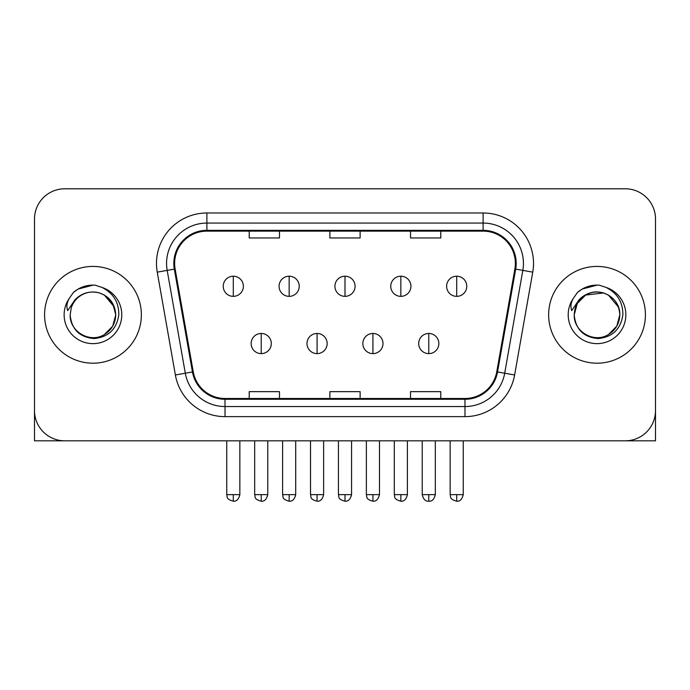 <?xml version="1.0" encoding="UTF-8"?>
<svg xmlns="http://www.w3.org/2000/svg" width="690" height="690" viewBox="0 0 690 690"><rect width="100%" height="100%" fill="white"/><g stroke="black" fill="none" stroke-linecap="round" stroke-linejoin="round"><path stroke-width="1.03" d="M44.583 314.804A48.386 48.386 0 0 0 92.969 363.199A48.386 48.386 0 0 0 141.364 314.804A48.386 48.386 0 0 0 92.969 266.418A48.386 48.386 0 0 0 44.583 314.804A48.386 48.386 0 0 0 92.969 363.199A48.386 48.386 0 0 0 141.364 314.804A48.386 48.386 0 0 0 92.969 266.418A48.386 48.386 0 0 0 44.583 314.804M548.636 314.804A48.386 48.386 0 0 0 597.031 363.199A48.386 48.386 0 0 0 645.417 314.804A48.386 48.386 0 0 0 597.031 266.418A48.386 48.386 0 0 0 548.636 314.804A48.386 48.386 0 0 0 597.031 363.199A48.386 48.386 0 0 0 645.417 314.804A48.386 48.386 0 0 0 597.031 266.418A48.386 48.386 0 0 0 548.636 314.804M174.63 263.39A32.258 32.258 0 0 1 206.888 231.133L483.112 231.133A32.258 32.258 0 0 1 514.878 268.997L496.748 371.824A32.258 32.258 0 0 1 464.982 398.484L225.018 398.484A32.258 32.258 0 0 1 193.252 371.824L175.122 268.997A32.258 32.258 0 0 1 174.63 263.39M173.82 263.39A33.068 33.068 0 0 0 174.32 269.135L192.458 371.962A33.068 33.068 0 0 0 225.018 399.286L464.982 399.286A33.068 33.068 0 0 0 497.542 371.962L515.68 269.135A33.068 33.068 0 0 0 483.112 230.331L206.888 230.331A33.068 33.068 0 0 0 173.82 263.39M157.251 272.145A50.404 50.404 0 0 1 206.888 212.986L483.112 212.986A50.404 50.404 0 0 1 532.749 272.145L514.619 374.972A50.404 50.404 0 0 1 464.982 416.631L225.018 416.631A50.404 50.404 0 0 1 175.381 374.972L157.251 272.145L167.178 270.394A40.322 40.322 0 0 1 206.888 223.068L483.112 223.068A40.322 40.322 0 0 1 522.822 270.394L504.692 373.221A40.322 40.322 0 0 1 464.982 406.548L225.018 406.548A40.322 40.322 0 0 1 185.308 373.221L167.178 270.394A40.322 40.322 0 0 1 166.566 263.39M655.5 219.032A30.239 30.239 0 0 0 625.261 188.793L64.739 188.793A30.239 30.239 0 0 0 34.5 219.032L34.5 410.576A30.239 30.239 0 0 0 64.739 440.824L625.261 440.824A30.239 30.239 0 0 0 655.5 410.576L655.5 219.032L655.5 440.824L538.562 440.824M497.542 371.962L504.692 373.221L522.822 270.394L532.749 272.145M329.88 231.133L329.88 237.964L360.12 237.964L360.12 231.133M249.228 231.133L249.228 237.964L279.476 237.964L279.476 231.133M410.524 231.133L410.524 237.964L440.772 237.964L440.772 231.133M360.12 398.484L360.12 391.653L329.88 391.653L329.88 398.484M279.476 398.484L279.476 391.653L249.228 391.653L249.228 398.484M440.772 398.484L440.772 391.653L410.524 391.653L410.524 398.484M34.5 219.032L34.5 440.824L151.438 440.824M625.261 188.793L64.739 188.793M64.739 440.824L625.261 440.824M233.298 276.198A10.083 10.083 0 0 0 223.224 286.281A10.083 10.083 0 0 0 233.298 296.355A10.083 10.083 0 0 0 243.38 286.281A10.083 10.083 0 0 0 233.298 276.198L233.298 296.355A10.083 10.083 0 0 0 243.38 286.281A10.083 10.083 0 0 0 233.298 276.198M261.225 333.46A10.083 10.083 0 0 0 251.143 343.542A10.083 10.083 0 0 0 261.225 353.616A10.083 10.083 0 0 0 271.308 343.542A10.083 10.083 0 0 0 261.225 333.46L261.225 353.616A10.083 10.083 0 0 0 271.308 343.542A10.083 10.083 0 0 0 261.225 333.46M289.153 276.198A10.083 10.083 0 0 0 279.071 286.281A10.083 10.083 0 0 0 289.153 296.355A10.083 10.083 0 0 0 299.236 286.281A10.083 10.083 0 0 0 289.153 276.198L289.153 296.355A10.083 10.083 0 0 0 299.236 286.281A10.083 10.083 0 0 0 289.153 276.198M345 276.198A10.083 10.083 0 0 0 334.917 286.281A10.083 10.083 0 0 0 345 296.355A10.083 10.083 0 0 0 355.083 286.281A10.083 10.083 0 0 0 345 276.198L345 296.355A10.083 10.083 0 0 0 355.083 286.281A10.083 10.083 0 0 0 345 276.198M400.847 276.198A10.083 10.083 0 0 0 390.764 286.281A10.083 10.083 0 0 0 400.847 296.355A10.083 10.083 0 0 0 410.93 286.281A10.083 10.083 0 0 0 400.847 276.198L400.847 296.355A10.083 10.083 0 0 0 410.93 286.281A10.083 10.083 0 0 0 400.847 276.198M456.702 276.198A10.083 10.083 0 0 0 446.62 286.281A10.083 10.083 0 0 0 456.702 296.355A10.083 10.083 0 0 0 466.776 286.281A10.083 10.083 0 0 0 456.702 276.198L456.702 296.355A10.083 10.083 0 0 0 466.776 286.281A10.083 10.083 0 0 0 456.702 276.198M317.072 333.46A10.083 10.083 0 0 0 306.998 343.542A10.083 10.083 0 0 0 317.072 353.616A10.083 10.083 0 0 0 327.155 343.542A10.083 10.083 0 0 0 317.072 333.46L317.072 353.616A10.083 10.083 0 0 0 327.155 343.542A10.083 10.083 0 0 0 317.072 333.46M372.928 333.46A10.083 10.083 0 0 0 362.845 343.542A10.083 10.083 0 0 0 372.928 353.616A10.083 10.083 0 0 0 383.002 343.542A10.083 10.083 0 0 0 372.928 333.46L372.928 353.616A10.083 10.083 0 0 0 383.002 343.542A10.083 10.083 0 0 0 372.928 333.46M428.775 333.46A10.083 10.083 0 0 0 418.692 343.542A10.083 10.083 0 0 0 428.775 353.616A10.083 10.083 0 0 0 438.857 343.542A10.083 10.083 0 0 0 428.775 333.46L428.775 353.616A10.083 10.083 0 0 0 438.857 343.542A10.083 10.083 0 0 0 428.775 333.46M71.234 307.956L70.156 314.804C71.544 329.38 79.54 337.298 94.142 338.566C108.494 337.082 116.713 329.156 118.801 314.804C118.904 302.237 113.289 293.103 101.973 287.411L95.168 285.168C86.949 284.685 79.704 287.1 73.433 292.413L69.319 298.304C66.818 302.531 66.266 306.636 67.672 310.603L75.012 299.727C81.851 292.888 89.993 290.628 99.429 292.948A22.787 22.787 0 0 0 71.234 307.956L70.182 314.804C69.405 331.657 90.157 343.637 104.363 334.547C111.651 329.975 115.454 323.403 115.756 314.804L112.703 326.197L104.363 334.547M114.445 307.171L104.363 295.07L99.429 292.948L104.363 295.07L112.703 303.41L115.756 314.804C115.049 303.859 109.607 296.571 99.429 292.948L104.363 295.07M73.494 292.362L78.108 289.067L93.202 285.091L78.108 289.067L73.494 292.362L78.108 289.067L93.202 285.091L78.108 289.067L73.494 292.362M575.296 307.956L574.209 314.804C575.607 329.38 583.602 337.298 598.204 338.566C612.548 337.082 620.767 329.156 622.863 314.804C622.958 302.237 617.352 293.103 606.036 287.411L599.222 285.168C591.002 284.685 583.757 287.1 577.487 292.413L573.381 298.304C570.871 302.531 570.328 306.636 571.734 310.603L579.074 299.727C585.914 292.888 594.047 290.628 603.491 292.948A22.787 22.787 0 0 0 575.296 307.956L574.244 314.804C574.546 306.213 578.349 299.632 585.638 295.07C599.843 285.971 620.595 297.959 619.818 314.804L616.765 326.197L608.425 334.547M619.818 314.804C619.508 323.403 615.713 329.975 608.425 334.547C594.219 343.637 573.459 331.657 574.244 314.804L577.297 303.41L585.638 295.07L603.5 292.957C613.669 296.571 619.111 303.859 619.818 314.804M603.491 292.948L608.425 295.07L618.499 307.171M577.547 292.362L582.17 289.067L597.264 285.091L582.17 289.067L577.547 292.362L582.17 289.067L597.264 285.091L582.17 289.067L577.547 292.362M483.112 212.986L483.112 230.331M167.178 270.394L174.32 269.135M225.018 416.631L225.018 399.286M464.982 399.286L464.982 416.631M175.381 374.972L192.458 371.962M515.68 269.135L522.822 270.394M206.888 212.986L206.888 230.331M504.692 373.221L514.619 374.972M233.298 494.652L226.751 494.652C227.674 496.688 225.345 498.991 233.298 501.207L233.298 494.652L239.853 494.652L239.853 440.824M261.225 494.652L254.67 494.652C255.602 496.688 253.273 498.991 261.225 501.207L261.225 494.652L267.78 494.652L267.78 440.824M289.153 494.652L282.598 494.652C283.521 496.688 281.201 498.991 289.153 501.207L289.153 494.652L295.7 494.652L295.7 440.824M345 494.652L338.445 494.652C339.377 496.688 337.048 498.991 345 501.207L345 494.652L351.555 494.652L351.555 440.824M400.847 494.652L394.301 494.652C395.223 496.688 392.895 498.991 400.847 501.207L400.847 494.652L407.402 494.652L407.402 440.824M456.702 494.652L450.147 494.652C451.07 496.688 448.75 498.991 456.702 501.207L456.702 494.652L463.249 494.652L463.249 440.824M317.072 494.652L310.526 494.652C311.449 496.688 309.12 498.991 317.072 501.207L317.072 494.652L323.627 494.652L323.627 440.824M372.928 494.652L366.373 494.652C367.296 496.688 364.976 498.991 372.928 501.207L372.928 494.652L379.474 494.652L379.474 440.824M428.775 494.652L422.22 494.652C423.367 499.327 425.549 501.509 428.775 501.207L428.775 494.652L435.33 494.652L435.33 440.824M69.319 298.304A28.842 28.842 0 0 0 92.969 343.646A28.842 28.842 0 0 0 101.973 287.411M573.381 298.304A28.842 28.842 0 0 0 597.031 343.646A28.842 28.842 0 0 0 606.036 287.411M226.751 494.652L226.751 440.824M239.853 494.652C238.706 499.327 236.523 501.509 233.298 501.207M254.67 494.652L254.67 440.824M267.78 494.652C266.633 499.327 264.451 501.509 261.225 501.207M282.598 494.652L282.598 440.824M295.7 494.652C294.561 499.327 292.379 501.509 289.153 501.207M338.445 494.652L338.445 440.824M351.555 494.652C350.408 499.327 348.226 501.509 345 501.207M394.301 494.652L394.301 440.824M407.402 494.652C406.255 499.327 404.073 501.509 400.847 501.207M450.147 494.652L450.147 440.824M463.249 494.652C462.11 499.327 459.928 501.509 456.702 501.207M310.526 494.652L310.526 440.824M323.627 494.652C322.48 499.327 320.298 501.509 317.072 501.207M366.373 494.652L366.373 440.824M379.474 494.652C378.336 499.327 376.154 501.509 372.928 501.207M422.22 494.652L422.22 440.824M435.33 494.652C434.183 499.327 432 501.509 428.775 501.207"/></g></svg>
